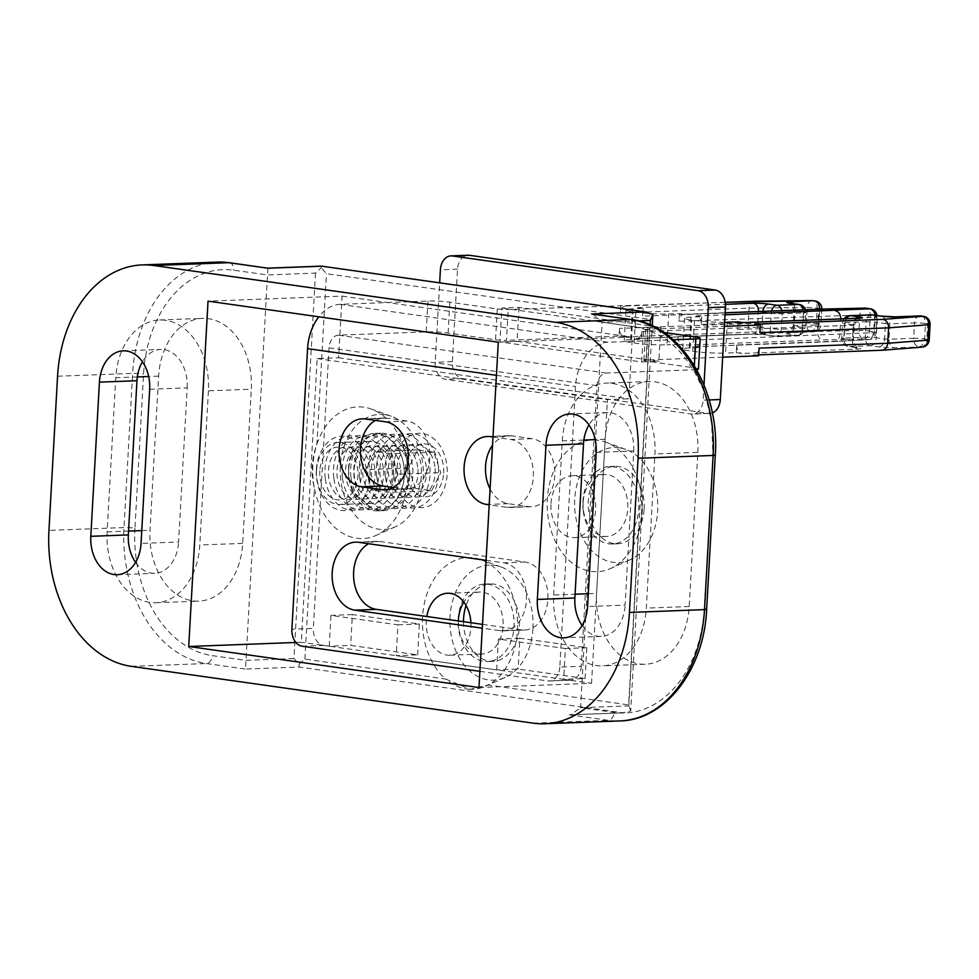 <?xml version="1.0" encoding="UTF-8"?>
<svg xmlns="http://www.w3.org/2000/svg" width="979" height="979" viewBox="0 0 979 979"><rect width="100%" height="100%" fill="white"/><g stroke="black" fill="none" stroke-linecap="round" stroke-linejoin="round"><path stroke-width="0.73" stroke-dasharray="4.89 3.67" d="M725.219 302.34L508.223 309.499A7.746 0.685 -176.8 0 1 497.271 308.911L449.826 302.205A15.505 1.383 3.2 0 0 427.945 301.03L340.019 304.347A43.406 29.798 98 0 0 318.811 316.817M340.019 304.347L607.935 342.209L673.148 339.762M663.835 332.456L647.976 330.217A7.746 0.685 -176.8 0 1 645.602 329.58A7.746 0.685 -176.8 0 1 647.755 329.225L724.387 326.337M724.607 322.299A23.251 2.068 -176.8 0 1 694.466 320.476L691.676 320.084A23.251 2.068 -176.8 0 1 684.541 318.175A23.251 2.068 -176.8 0 1 691.015 317.11L701.735 316.707L696.155 315.911A7.746 5.593 87.8 0 1 701.307 324.416L701.735 316.707M725.145 312.827L684.994 314.332L679.414 313.549L668.694 313.953A23.251 2.068 -176.8 0 1 635.861 312.191L633.07 311.799A23.251 2.068 -176.8 0 1 625.936 309.89A23.251 2.068 -176.8 0 1 632.41 308.826L643.13 308.422L637.549 307.626A7.746 5.593 87.8 0 1 642.701 316.131L643.13 308.422M497.271 308.911L495.545 339.75L448.101 333.044A15.505 1.383 3.2 0 0 426.22 331.869L338.293 335.173A12.397 8.517 98 0 0 329.03 347.826L313.341 628.42L291.901 629.228M495.545 339.75A7.746 0.685 3.2 0 0 506.498 340.337L508.223 309.499M754.589 301.226C751.48 301.238 749.633 303.539 749.045 308.128L748.176 323.547C748.25 328.246 749.804 331.086 752.863 332.065L810.526 331.489L788.083 332.738A10.855 0.967 3.2 0 0 788.389 334.12L796.771 335.307L775.319 336.115L766.949 334.928A10.855 0.967 3.2 0 0 751.627 334.108L635.824 338.465L641.404 339.248L641.832 331.551A7.746 5.593 87.8 0 1 636.546 338.501A7.746 5.593 87.8 0 1 635.824 338.465M619.083 336.103L624.663 336.886A7.746 5.593 87.8 0 1 619.511 328.393L619.083 336.103L506.498 340.337M620.808 305.264L620.368 312.974L749.045 308.128L807.259 307.553L806.39 322.972L748.176 323.547L619.511 328.393M626.389 306.048A7.746 5.593 -92.2 0 0 625.667 306.011A7.746 5.593 -92.2 0 0 620.368 312.974M632.41 308.826L630.684 339.652L641.404 339.248M630.684 339.652A23.251 2.068 3.2 0 0 624.21 340.729A23.251 2.068 3.2 0 0 631.345 342.626L633.07 311.799M635.861 312.191L634.135 343.029L631.345 342.626M634.135 343.029A23.251 2.068 3.2 0 0 666.968 344.792L668.694 313.953M824.147 309.095C820.904 309.107 818.97 311.408 818.371 316.009L817.514 331.428L678.117 336.678L677.688 344.388L666.968 344.792M679.414 313.549L678.985 321.259L859.831 315.067L858.962 330.486L817.514 331.428C817.587 336.127 819.227 338.967 822.433 339.933L863.625 339.003L867.92 339.603L834.426 341.549L868.777 339.64A7.746 6.033 -93.2 0 0 874.369 332.664L875.238 317.245A7.746 0.685 3.2 0 0 876.951 316.915A7.746 0.685 3.2 0 0 874.565 316.278L870.282 315.666A7.746 0.685 3.2 0 0 859.831 315.067A7.746 5.115 -91.3 0 1 864.751 308.128M684.994 314.332A7.746 5.593 -92.2 0 0 684.272 314.296A7.746 5.593 -92.2 0 0 678.985 321.259M840.716 318.897L875.238 317.245A7.746 6.033 -93.2 0 0 875.14 315.25M691.015 317.11L689.289 347.937L700.009 347.533L700.45 339.835A7.746 5.593 87.8 0 1 695.151 346.786A7.746 5.593 87.8 0 1 694.429 346.75L700.009 347.533M694.429 346.75L833.594 341.512C837.131 341.487 839.211 339.187 839.835 334.585L840.704 319.166L701.307 324.416M689.289 347.937A23.251 2.068 3.2 0 0 682.816 349.013A23.251 2.068 3.2 0 0 689.95 350.91L691.676 320.084M694.466 320.476L692.74 351.314L689.95 350.91M692.74 351.314A23.251 2.068 3.2 0 0 725.574 353.076L727.299 322.238M738.019 321.834L737.591 329.544L853.394 325.187L852.525 340.594L736.722 344.963L736.294 352.673L725.574 353.076M743.599 322.617A7.746 5.593 -92.2 0 0 742.877 322.58A7.746 5.593 -92.2 0 0 737.591 329.544M754.76 324.196A7.746 5.593 87.8 0 1 759.912 332.701M647.755 329.225L646.03 360.064L722.661 357.176M646.03 360.064A7.746 0.685 3.2 0 0 643.876 360.419A7.746 0.685 3.2 0 0 646.25 361.055L647.976 330.217M698.455 369.022A15.505 1.383 3.2 0 0 693.695 367.761L646.25 361.055M607.935 342.209A43.406 29.798 98 0 0 575.505 386.509L559.817 667.103L581.257 666.295L596.945 385.702A12.397 8.517 -82 0 1 606.221 373.048L694.135 369.744A15.505 1.383 3.2 0 0 696.62 369.572M677.688 344.388L683.269 345.171L822.433 339.933M736.294 352.673L741.874 353.456L857.677 349.099A10.855 0.967 3.2 0 0 857.371 347.716L849.001 346.529L870.441 345.722L878.812 346.909A10.855 0.967 3.2 0 0 894.133 347.729L921.019 347.117L882.03 350.249M759.055 348.12A7.746 5.593 87.8 0 1 753.757 355.071A7.746 5.593 87.8 0 1 753.035 355.034L758.627 355.818M815.128 301.006A7.746 5.323 -82 0 1 819.399 308.483L817.184 308.165A7.746 0.685 3.2 0 0 807.259 307.553A7.746 4.589 -90.6 0 1 811.738 300.614M678.117 336.678A7.746 5.593 -92.2 0 0 683.269 345.171M736.722 344.963A7.746 5.593 -92.2 0 0 741.874 353.456M930.05 324.416A7.746 0.685 3.2 0 0 927.676 323.78L925.449 323.474A7.746 5.323 98 0 0 921.178 315.997M581.257 666.295A15.505 11.185 87.8 0 1 570.684 680.209A15.505 11.185 87.8 0 1 569.24 680.136L323.645 645.418A15.505 11.185 87.8 0 1 313.341 628.42M393.35 487.456L403.275 488.851A34.106 24.622 -92.2 0 0 406.456 489.023A34.106 24.622 -92.2 0 0 429.805 456.214A34.106 24.622 -92.2 0 0 407.068 421.019L386.974 418.18A34.106 24.622 -92.2 0 0 383.805 418.009A34.106 24.622 -92.2 0 0 375.459 420.395M482.512 624.369L521.415 629.864A34.106 24.622 -92.2 0 0 524.597 630.023A34.106 24.622 -92.2 0 0 547.946 597.227A34.106 24.622 -92.2 0 0 525.209 562.032L380.085 541.509A34.106 24.622 -92.2 0 0 376.903 541.35A34.106 24.622 -92.2 0 0 368.569 543.724M490.075 488.913A34.106 24.622 -92.2 0 0 508.211 503.683L528.305 506.522A34.106 24.622 -92.2 0 0 531.487 506.694A34.106 24.622 -92.2 0 0 554.836 473.885A34.106 24.622 -92.2 0 0 532.099 438.69L512.005 435.851A34.106 24.622 -92.2 0 0 508.823 435.692A34.106 24.622 -92.2 0 0 492.523 445.31M559.817 667.103A15.505 11.185 87.8 0 1 549.231 681.017A15.505 11.185 87.8 0 1 547.787 680.943L569.24 680.136M479.881 671.337L547.787 680.943M486.086 560.343L503.757 562.839A34.106 24.622 87.8 0 1 526.494 598.034A34.106 24.622 87.8 0 1 503.145 630.831A34.106 24.622 87.8 0 1 499.963 630.672L482.292 628.175M492.988 437.001L510.659 439.498A34.106 24.622 87.8 0 1 533.396 474.693A34.106 24.622 87.8 0 1 510.047 507.501A34.106 24.622 87.8 0 1 506.865 507.33L489.194 504.834M319.815 470.838A26.47 19.103 -92.2 0 0 347.129 497.675A26.47 19.103 -92.2 0 0 349.687 452.09A26.47 19.103 -92.2 0 0 319.815 470.838M316.376 469.59A37.202 26.849 -92.2 0 0 316.755 479.294A37.202 26.849 -92.2 0 0 348.108 510.096A37.202 26.849 -92.2 0 0 369.585 467.46A37.202 26.849 -92.2 0 0 341.72 436.193A37.202 26.849 -92.2 0 0 316.376 469.59M366.244 469.002A26.47 19.103 -92.2 0 0 343.947 447.097A26.47 19.103 -92.2 0 0 328.663 477.422A26.47 19.103 -92.2 0 0 350.971 499.327A26.47 19.103 -92.2 0 0 366.244 469.002M325.334 478.964A37.202 26.849 -92.2 0 0 356.686 509.765A37.202 26.849 -92.2 0 0 378.163 467.13A37.202 26.849 -92.2 0 0 346.811 436.328A37.202 26.849 -92.2 0 0 325.334 478.964M374.822 468.684A26.47 19.103 -92.2 0 0 352.526 446.767A26.47 19.103 -92.2 0 0 337.241 477.103A26.47 19.103 -92.2 0 0 359.55 499.009A26.47 19.103 -92.2 0 0 374.822 468.684M333.912 478.645A37.202 26.849 -92.2 0 0 365.265 509.447A37.202 26.849 -92.2 0 0 386.742 466.812A37.202 26.849 -92.2 0 0 355.389 436.01A37.202 26.849 -92.2 0 0 333.912 478.645M383.401 468.354A26.47 19.103 -92.2 0 0 361.104 446.448A26.47 19.103 -92.2 0 0 345.82 476.773A26.47 19.103 -92.2 0 0 368.128 498.69A26.47 19.103 -92.2 0 0 383.401 468.354M342.491 478.327A37.202 26.849 -92.2 0 0 373.831 509.129A37.202 26.849 -92.2 0 0 395.32 466.481A37.202 26.849 -92.2 0 0 363.968 435.679A37.202 26.849 -92.2 0 0 342.491 478.327M391.979 468.035A26.47 19.103 -92.2 0 0 369.683 446.118A26.47 19.103 -92.2 0 0 354.398 476.455A26.47 19.103 -92.2 0 0 376.707 498.36A26.47 19.103 -92.2 0 0 391.979 468.035M351.069 477.997A37.202 26.849 -92.2 0 0 382.41 508.799A37.202 26.849 -92.2 0 0 403.899 466.163A37.202 26.849 -92.2 0 0 372.546 435.361A37.202 26.849 -92.2 0 0 351.069 477.997M400.558 467.705A26.47 19.103 -92.2 0 0 378.261 445.8A26.47 19.103 -92.2 0 0 362.976 476.137A26.47 19.103 -92.2 0 0 385.273 498.042A26.47 19.103 -92.2 0 0 400.558 467.705M359.648 477.679A37.202 26.849 -92.2 0 0 390.988 508.48A37.202 26.849 -92.2 0 0 412.477 465.845A37.202 26.849 -92.2 0 0 381.125 435.043A37.202 26.849 -92.2 0 0 359.648 477.679M409.136 467.387A26.47 19.103 -92.2 0 0 386.84 445.482A26.47 19.103 -92.2 0 0 371.555 475.806A26.47 19.103 -92.2 0 0 393.852 497.724A26.47 19.103 -92.2 0 0 409.136 467.387M368.226 477.36A37.202 26.849 -92.2 0 0 399.567 508.162A37.202 26.849 -92.2 0 0 421.043 465.514A37.202 26.849 -92.2 0 0 389.703 434.713A37.202 26.849 -92.2 0 0 368.226 477.36M417.715 467.069A26.47 19.103 -92.2 0 0 395.418 445.151A26.47 19.103 -92.2 0 0 380.133 475.488A26.47 19.103 -92.2 0 0 402.43 497.393A26.47 19.103 -92.2 0 0 417.715 467.069M376.793 477.03A37.202 26.849 -92.2 0 0 408.145 507.832A37.202 26.849 -92.2 0 0 429.622 465.196A37.202 26.849 -92.2 0 0 398.282 434.395A37.202 26.849 -92.2 0 0 376.793 477.03M426.293 466.738A26.47 19.103 -92.2 0 0 403.997 444.833A26.47 19.103 -92.2 0 0 388.712 475.158A26.47 19.103 -92.2 0 0 411.009 497.075A26.47 19.103 -92.2 0 0 426.293 466.738M385.371 476.712A37.202 26.849 -92.2 0 0 416.724 507.514A37.202 26.849 -92.2 0 0 438.2 464.878A37.202 26.849 -92.2 0 0 406.86 434.076A37.202 26.849 -92.2 0 0 385.371 476.712M434.872 466.42A26.47 19.103 -92.2 0 0 412.563 444.515A26.47 19.103 -92.2 0 0 397.29 474.839A26.47 19.103 -92.2 0 0 419.587 496.745A26.47 19.103 -92.2 0 0 434.872 466.42M393.95 476.381A37.202 26.849 -92.2 0 0 421.814 507.648A37.202 26.849 -92.2 0 0 447.158 474.252A37.202 26.849 -92.2 0 0 418.926 433.293A37.202 26.849 -92.2 0 0 393.95 476.381M443.72 473.004A26.47 19.103 -92.2 0 0 416.405 446.167A26.47 19.103 -92.2 0 0 413.86 491.752A26.47 19.103 -92.2 0 0 443.72 473.004M415.524 488.435L431.641 490.712L440.77 472.588L433.795 452.176L417.678 449.899L408.549 468.023L415.524 488.435L372.632 490.051L388.749 492.327L397.878 474.203L440.77 472.588M431.641 490.712L388.749 492.327M408.549 468.023L365.656 469.639L372.632 490.051M417.678 449.899L374.786 451.515L365.656 469.639M433.795 452.176L390.902 453.791L374.786 451.515M397.878 474.203L390.902 453.791M295.891 642.469L301.312 642.261L317.172 358.583L338.624 357.776L342.063 296.111L208.037 301.153M478.976 687.527L591.561 683.293L563.659 679.34L585.099 678.533L518.124 669.073L496.671 669.881L396.201 655.673L417.654 654.865L350.666 645.394L329.225 646.201L301.312 642.261M498.287 342.185L632.312 337.143L628.861 398.808L607.421 399.616L591.561 683.293M342.063 296.111L632.312 337.143M596.199 452.371L633.731 450.952L625.104 605.12L587.584 606.539M633.731 450.952A34.877 25.173 -92.2 0 0 607.298 412.551A34.877 25.173 -92.2 0 0 588.979 424.886M582.101 625.495A34.877 25.173 -92.2 0 0 601.302 636.423A34.877 25.173 -92.2 0 0 625.104 605.12M149.665 389.25L187.197 387.831L178.582 541.999L141.049 543.418M187.197 387.831A34.877 25.173 -92.2 0 0 160.764 349.43A34.877 25.173 -92.2 0 0 142.445 361.777M135.567 562.374A34.877 25.173 -92.2 0 0 154.768 573.315A34.877 25.173 -92.2 0 0 178.582 541.999M267.903 268.209L245.484 669.061L299.109 667.042L622.84 712.798L630.709 710.962L652.234 325.811M321.516 266.202L321.234 267.757L315.495 273.117L267.255 274.928L233.761 270.204A116.268 83.925 -92.2 0 0 143.57 373.99L134.955 528.158A7.746 0.685 3.2 0 0 124.003 527.571L48.95 530.398M652.858 314.626L650.178 319.46L326.448 273.704L321.234 267.757M592.98 314.112L602.146 322.275L580.596 707.695L614.09 712.431A116.268 83.925 -92.2 0 0 704.28 608.632L712.896 454.464L711.721 424.14C707.572 402.528 704.109 389.728 701.343 385.726L694.992 372.73L685.276 358.106C678.08 349.026 670.297 341.916 661.939 336.776L648.624 330.266L635.64 327.01L602.146 322.275L638.443 320.904M315.495 273.117L293.957 658.537L299.072 664.08L299.109 667.042M622.84 712.798L569.227 714.817L570.635 714.829L580.596 707.695L628.848 705.883L630.709 710.962L628.628 704.892L488.007 685.006A65.887 47.555 -92.2 0 0 517.487 630.133A65.887 47.555 -92.2 0 0 480.934 559.707A65.887 47.555 -92.2 0 0 425.963 597.104A65.887 47.555 -92.2 0 0 445.518 679.01L470.153 689.351L488.007 685.006A65.887 47.555 -92.2 0 1 485.694 686.144A65.887 47.555 -92.2 0 1 472.514 689.265L470.153 689.351M299.072 664.08L304.897 659.124L445.518 679.01A65.887 47.555 -92.2 0 0 472.514 689.265M304.897 659.124L314.43 488.558A65.887 47.555 -92.2 0 0 375.985 535.452A65.887 47.555 -92.2 0 0 407.839 470.936A65.887 47.555 -92.2 0 0 371.225 409.014A65.887 47.555 -92.2 0 0 363.98 407.203A65.887 47.555 -92.2 0 0 316.902 444.27C311.555 458.551 310.735 473.31 314.43 488.558A65.887 47.555 87.8 0 1 316.902 444.27L326.448 273.704M650.178 319.46L640.645 490.038A65.887 47.555 -92.2 0 0 605.646 442.153A65.887 47.555 -92.2 0 0 598.414 440.342A65.887 47.555 -92.2 0 0 547.567 512.715A65.887 47.555 -92.2 0 0 610.406 568.579A65.887 47.555 -92.2 0 0 638.173 534.314C641.906 520.118 642.726 505.36 640.645 490.038A65.887 47.555 87.8 0 1 638.173 534.314L628.628 704.892M417.654 654.865L419.367 624.027L352.391 614.567L350.666 645.394M585.099 678.533L586.825 647.706L519.837 638.235L518.124 669.073M338.624 357.776L628.861 398.808M317.172 358.583L607.421 399.616M329.225 646.201L330.951 615.375L397.927 624.835L396.201 655.673M496.671 669.881L498.397 639.042L565.372 648.514L563.659 679.34M316.547 470.385A31.01 22.382 87.8 0 1 337.706 442.557A31.01 22.382 87.8 0 1 361.239 472.698A31.01 22.382 87.8 0 1 340.043 504.515A31.01 22.382 87.8 0 1 316.547 470.385M470.923 622.73A31.01 22.382 87.8 0 1 449.765 655.22A31.01 22.382 87.8 0 1 426.269 621.078A31.01 22.382 87.8 0 1 426.783 616.489M550.981 503.512A31.01 22.382 87.8 0 1 572.14 475.684A31.01 22.382 87.8 0 1 595.673 505.837A31.01 22.382 87.8 0 1 574.477 537.655A31.01 22.382 87.8 0 1 550.981 503.512M519.837 638.235L498.397 639.042M565.372 648.514L586.825 647.706M352.391 614.567L330.951 615.375M397.927 624.835L419.367 624.027M553.661 595.024L562.289 440.856A64.333 46.441 87.8 0 1 606.197 383.107A64.333 46.441 87.8 0 1 654.939 453.95L646.324 608.118A64.333 46.441 87.8 0 1 602.415 665.867A64.333 46.441 87.8 0 1 553.661 595.024L575.089 594.216M208.405 390.829L199.789 544.997A64.333 46.441 87.8 0 1 155.881 602.746A64.333 46.441 87.8 0 1 107.127 531.903L115.755 377.735A64.333 46.441 87.8 0 1 159.663 319.998A64.333 46.441 87.8 0 1 208.405 390.829L251.297 389.214A64.333 46.441 -92.2 0 0 202.543 318.383A64.333 46.441 -92.2 0 0 158.635 376.12L150.02 530.288A64.333 46.441 -92.2 0 0 198.774 601.13A64.333 46.441 -92.2 0 0 242.682 543.394L251.297 389.214M697.831 452.335A64.333 46.441 -92.2 0 0 649.077 381.504A64.333 46.441 -92.2 0 0 605.169 439.241L596.554 593.409A64.333 46.441 -92.2 0 0 645.296 664.251A64.333 46.441 -92.2 0 0 689.204 606.503L697.831 452.335L654.939 453.95M532.943 628.481A57.577 41.559 -92.2 0 0 501.003 566.939A57.577 41.559 -92.2 0 0 449.961 624.186A57.577 41.559 -92.2 0 0 505.164 677.431A57.577 41.559 -92.2 0 0 532.943 628.481M619.401 447.795A57.577 41.559 -92.2 0 0 574.954 511.038A57.577 41.559 -92.2 0 0 629.876 559.866A57.577 41.559 -92.2 0 0 657.729 503.5A57.577 41.559 -92.2 0 0 625.728 449.373A57.577 41.559 -92.2 0 0 619.401 447.795M384.967 414.655A57.577 41.559 -92.2 0 0 340.533 477.911A57.577 41.559 -92.2 0 0 395.455 526.726A57.577 41.559 -92.2 0 0 423.295 470.361A57.577 41.559 -92.2 0 0 391.294 416.234A57.577 41.559 -92.2 0 0 384.967 414.655M348.72 469.174A31.01 22.382 -92.2 0 0 372.216 503.304A31.01 22.382 -92.2 0 0 393.411 471.486A31.01 22.382 -92.2 0 0 369.878 441.345A31.01 22.382 -92.2 0 0 348.72 469.174M458.392 620.955A31.01 22.382 -92.2 0 0 481.925 654.009A31.01 22.382 -92.2 0 0 484.874 653.617A31.01 22.382 -92.2 0 0 502.998 620.123A31.01 22.382 -92.2 0 0 479.6 592.038A31.01 22.382 -92.2 0 0 463.862 602.097M583.154 502.3A31.01 22.382 -92.2 0 0 606.637 536.443A31.01 22.382 -92.2 0 0 627.833 504.626A31.01 22.382 -92.2 0 0 604.312 474.472A31.01 22.382 -92.2 0 0 583.154 502.3M463.495 621.677A38.756 27.975 -92.2 0 0 492.939 661.351A38.756 27.975 -92.2 0 0 519.396 626.56A38.756 27.975 -92.2 0 0 490.026 583.888A38.756 27.975 -92.2 0 0 466.077 605.475M644.109 509.007A38.756 27.975 -92.2 0 0 614.739 466.334A38.756 27.975 -92.2 0 0 588.244 506.106A38.756 27.975 -92.2 0 0 617.651 543.786A38.756 27.975 -92.2 0 0 644.109 509.007M409.675 475.867A38.756 27.975 -92.2 0 0 380.305 433.195A38.756 27.975 -92.2 0 0 353.811 472.967A38.756 27.975 -92.2 0 0 383.23 510.646A38.756 27.975 -92.2 0 0 409.675 475.867M348.891 478.29A38.756 27.975 -92.2 0 0 377.87 510.854A38.756 27.975 -92.2 0 0 404.315 476.063A38.756 27.975 -92.2 0 0 374.945 433.391A38.756 27.975 -92.2 0 0 348.5 468.182A38.756 27.975 -92.2 0 0 348.891 478.29M491.262 661.07A38.756 27.975 -92.2 0 0 514.036 626.768A38.756 27.975 -92.2 0 0 484.666 584.084A38.756 27.975 -92.2 0 0 458.172 623.868A38.756 27.975 -92.2 0 0 487.579 661.547A38.756 27.975 -92.2 0 0 491.262 661.07M583.325 511.43A38.756 27.975 -92.2 0 0 612.291 543.994A38.756 27.975 -92.2 0 0 638.749 509.202A38.756 27.975 -92.2 0 0 609.379 466.53A38.756 27.975 -92.2 0 0 582.933 501.321A38.756 27.975 -92.2 0 0 583.325 511.43M712.308 412.918A15.505 11.185 87.8 0 1 709.714 413.432A15.505 11.185 87.8 0 1 708.27 413.358L462.675 378.653A15.505 11.185 87.8 0 1 452.371 361.655L457.548 269.152A15.505 11.185 87.8 0 1 468.133 255.238M518.98 307.357L517.083 341.279L658.855 361.312L660.752 327.402L518.98 307.357L501.823 308.006L499.926 341.916L641.698 361.961L658.855 361.312M703.987 384.992L703.142 400.166A15.505 11.185 87.8 0 1 692.557 414.08A15.505 11.185 87.8 0 1 691.113 414.007L445.518 379.289A15.505 11.185 87.8 0 1 435.214 362.303L439.657 282.833M517.083 341.279L499.926 341.916M660.752 327.402L643.595 328.038L501.823 308.006M641.698 361.961L643.595 328.038M696.155 315.911L725.035 314.834M637.549 307.626L725.451 304.322M448.101 333.044L449.826 302.205M821.785 309.119A7.746 0.685 3.2 0 0 819.399 308.483L818.542 323.902L816.315 323.584L817.184 308.165A7.746 5.323 98 0 0 817.184 308.091A7.746 5.323 98 0 0 812.9 300.688M792.806 303.612A7.746 5.593 87.8 0 1 794.96 310.404L819.619 309.474A7.746 5.593 -92.2 0 0 819.631 309.205M799.145 304.506A7.746 5.323 -82 0 1 803.416 311.983L794.091 310.539L794.96 310.404L794.104 325.811L818.762 324.881L819.619 309.474A7.746 0.685 3.2 0 0 821.773 309.119L820.916 324.526A7.746 0.685 3.2 0 0 818.542 323.902A7.746 5.323 -82 0 1 812.741 331.808A7.746 5.593 -92.2 0 0 813.463 331.844A7.746 5.593 -92.2 0 0 818.762 324.881A7.746 0.685 3.2 0 0 820.916 324.526A7.746 7.746 0 0 1 813.463 331.844L788.805 332.774A7.746 5.593 -92.2 0 0 794.104 325.811L793.235 325.958L794.189 326.215L795.046 310.796A7.746 5.323 -82 0 0 790.775 303.319M781.903 310.624A7.746 5.593 87.8 0 1 782.197 313.782L803.637 312.974A7.746 5.593 -92.2 0 0 803.343 309.817M762.935 311.334A7.746 5.323 98 0 0 762.886 312.007L771.256 313.194A7.746 5.323 -82 0 1 771.587 311.016M758.517 311.506A7.746 5.593 87.8 0 1 758.505 311.775L762.886 312.007L762.017 327.427L770.387 328.601L771.256 313.194A7.746 0.685 3.2 0 0 782.197 313.782L781.328 329.189A7.746 5.593 87.8 0 1 776.041 336.152A7.746 5.593 87.8 0 1 775.319 336.115A7.746 5.323 -82 0 1 774.67 336.078A7.746 5.323 -82 0 1 770.387 328.601A7.746 0.685 3.2 0 0 781.328 329.189L802.78 328.381A7.746 0.685 3.2 0 0 804.934 328.026A7.746 0.685 3.2 0 0 802.56 327.39L794.189 326.215A7.746 5.323 98 0 1 788.389 334.12M641.832 331.551L757.636 327.182L758.505 311.775L642.701 316.131M870.294 308.801A7.746 5.323 -82 0 1 874.577 316.205A7.746 5.323 -82 0 1 874.565 316.278L873.709 331.697L869.425 331.086L870.282 315.666A7.746 5.323 98 0 0 870.294 315.605A7.746 5.323 98 0 0 866.011 308.201M700.45 339.835L874.369 332.664A7.746 0.685 3.2 0 0 876.083 332.334A7.746 0.685 3.2 0 0 873.709 331.697A7.746 5.323 -82 0 1 867.92 339.603A7.746 6.033 -93.2 0 0 868.777 339.64A7.746 7.746 0 0 0 876.083 332.334L876.951 316.915A7.746 7.746 0 0 0 876.89 315.495M858.681 318.224A7.746 5.593 -92.2 0 0 853.394 325.187L854.251 325.04C857.359 319.154 859.256 316.853 859.941 318.138M846.407 318.689A7.746 5.323 98 0 0 844.926 323.608L854.251 325.04L853.394 340.459L852.44 340.202L853.309 324.783A7.746 5.323 98 0 1 856.001 318.322M871.445 314.846A7.746 5.593 -92.2 0 0 866.158 321.81L844.706 322.617A7.746 5.593 87.8 0 1 850.005 315.654M881.198 316.107A7.746 5.323 -82 0 1 885.469 323.572L877.098 322.397A7.746 5.323 98 0 0 872.827 314.92M895.136 316.853A7.746 5.593 -92.2 0 0 889.85 323.816L885.469 323.572L884.612 338.991L876.242 337.804L877.098 322.397A7.746 0.685 3.2 0 0 866.158 321.81L865.289 337.217L843.849 338.024L844.706 322.617A7.746 0.685 3.2 0 0 842.552 322.972A7.746 0.685 3.2 0 0 844.926 323.608L844.069 339.015L852.44 340.202A7.746 5.323 -82 0 0 856.723 347.68A7.746 5.323 -82 0 0 857.371 347.716M919.795 315.923A7.746 5.593 -92.2 0 0 914.508 322.886L889.85 323.816L888.981 339.223L884.612 338.991A7.746 5.323 98 0 1 878.812 346.909M923.393 316.315A7.746 5.323 -82 0 1 927.676 323.706A7.746 5.323 -82 0 1 927.676 323.78L926.807 339.199L924.592 338.893L925.449 323.474A7.746 0.685 3.2 0 0 914.508 322.886L913.652 338.306L888.981 339.223A7.746 5.593 87.8 0 0 894.133 347.729M695.42 336.923L693.695 367.761M694.368 365.681L694.135 369.744M496.426 375.336L575.505 386.509M427.945 301.03L426.22 331.869M606.221 373.048L338.293 335.173M624.663 336.886L752.863 332.065M881.247 350.213L753.035 355.034M803.416 311.983L802.56 327.39A7.746 5.323 -82 0 1 796.771 335.307A7.746 5.593 -92.2 0 0 797.493 335.344A7.746 5.593 -92.2 0 0 802.78 328.381L803.637 312.974A7.746 0.685 3.2 0 0 805.803 312.607A7.746 0.685 3.2 0 0 803.416 311.983M762.017 327.427L757.636 327.182A7.746 5.593 -92.2 0 1 752.349 334.145L766.3 334.891A7.746 5.323 -82 0 1 762.017 327.427M751.627 334.108A7.746 5.593 -92.2 0 0 752.349 334.145L636.546 338.501M844.069 318.775A7.746 7.746 0 0 0 842.552 322.972L841.695 338.391A7.746 7.746 0 0 0 848.34 346.493A7.746 5.323 98 0 0 849.001 346.529A7.746 5.593 87.8 0 1 843.849 338.024A7.746 0.685 3.2 0 0 841.695 338.391A7.746 0.685 3.2 0 0 844.069 339.015A7.746 5.323 98 0 0 848.34 346.493L858.277 347.949C857.445 349.148 855.817 346.652 853.394 340.459L852.525 340.594A7.746 5.593 -92.2 0 0 857.677 349.099M329.03 347.826L596.945 385.702M302.193 646.226L323.645 645.418M929.193 339.835A7.746 0.685 3.2 0 0 926.807 339.199A7.746 5.323 -82 0 1 921.019 347.117A7.746 6.437 -94.5 0 0 922.047 347.129M918.804 346.799A7.746 5.323 98 0 0 924.592 338.893A7.746 0.685 3.2 0 0 913.652 338.306A7.746 5.593 -92.2 0 0 918.804 346.799M870.441 345.722A7.746 5.323 98 0 0 876.242 337.804A7.746 0.685 3.2 0 0 865.289 337.217A7.746 5.593 -92.2 0 0 870.441 345.722M863.625 339.003A7.746 5.323 98 0 0 869.425 331.086A7.746 0.685 3.2 0 0 858.962 330.486A7.746 5.115 -91.3 0 0 863.625 339.003M766.949 334.928A7.746 5.323 -82 0 1 766.3 334.891L774.67 336.078A7.746 7.746 0 0 0 776.041 336.152L797.493 335.344A7.746 7.746 0 0 0 804.934 328.026L805.803 312.607A7.746 7.746 0 0 0 805.411 309.743M788.083 332.738A7.746 5.593 -92.2 0 0 788.805 332.774L787.544 332.86C788.242 334.145 790.139 331.844 793.235 325.958L794.091 310.539C791.668 304.347 790.041 301.85 789.209 303.049M810.526 331.489A7.746 5.323 98 0 0 816.315 323.584A7.746 0.685 3.2 0 0 806.39 322.972A7.746 4.589 -90.6 0 0 810.526 331.489M365.534 418.988L386.974 418.18M407.068 421.019L385.628 421.827M388.173 489.427L403.275 488.851M358.632 542.317L380.085 541.509M525.209 562.032L503.757 562.839M499.963 630.672L521.415 629.864M490.565 436.658L512.005 435.851M532.099 438.69L510.659 439.498M506.865 507.33L528.305 506.522M508.211 503.683L489.219 504.405M57.565 376.23L132.63 373.403L124.003 527.571A124.027 89.517 -92.2 0 0 206.422 663.529L245.484 669.061M217.265 262.091A124.027 89.517 -92.2 0 0 132.63 373.403A7.746 0.685 -176.8 0 1 143.57 373.99M533.237 723.163L608.302 720.336A124.027 89.517 -92.2 0 0 619.854 720.936M569.227 714.817L608.302 720.336A7.746 5.323 98 0 0 614.09 712.431M131.357 666.356L206.422 663.529A7.746 5.323 98 0 0 212.21 655.624L245.705 660.36L293.957 658.537M229.478 262.727A7.746 5.323 -82 0 1 233.761 270.204M631.357 319.533A7.746 5.323 -82 0 1 635.64 327.01M715.282 455.1A7.746 0.685 3.2 0 0 712.896 454.464M706.654 609.268A7.746 0.685 3.2 0 0 704.28 608.632M134.955 528.158A116.268 83.925 -92.2 0 0 212.21 655.624M650.154 324.881L628.848 705.883M605.169 439.241L595.208 439.62M583.863 440.048L562.289 440.856M588.293 593.727L596.554 593.409M689.204 606.503L646.324 608.118M107.127 531.903L128.555 531.095M141.759 530.606L150.02 530.288M242.682 543.394L199.789 544.997M158.635 376.12L148.673 376.499M137.329 376.927L115.755 377.735M457.548 269.152L440.391 269.8M452.371 361.655L435.214 362.303M462.675 378.653L445.518 379.289M708.27 413.358L691.113 414.007M709.151 399.946L703.142 400.166M625.667 306.011L725.206 302.266M625.936 309.89L624.21 340.729M684.272 314.296L725.145 312.766M684.541 318.175L682.816 349.013M645.602 329.58L643.876 360.419M695.151 346.786L834.341 341.549M753.757 355.071L758.676 354.887M549.231 681.017L570.684 680.209M362.352 418.816L383.805 418.009M385.016 489.83L406.456 489.023M503.145 630.831L524.597 630.023M355.463 542.158L376.903 541.35M531.487 506.694L510.047 507.501M508.823 435.692L487.383 436.499M607.298 412.551L569.766 413.958M601.302 636.423L563.769 637.843M123.232 350.837L160.764 349.43M117.247 574.722L154.768 573.315M570.635 714.829L624.247 712.81M501.003 566.939L480.934 559.707M505.164 677.431L485.694 686.144M625.728 449.373L605.646 442.153M629.876 559.866L610.406 568.579M391.294 416.234L371.225 409.014M395.455 526.726L375.985 535.452M340.043 504.515L372.216 503.304M337.706 442.557L369.878 441.345M449.765 655.22L481.925 654.009M447.427 593.25L479.6 592.038M574.477 537.655L606.637 536.443M572.14 475.684L604.312 474.472M649.077 381.504L606.197 383.107M645.296 664.251L602.415 665.867M155.881 602.746L198.774 601.13M159.663 319.998L202.543 318.383M490.026 583.888L484.666 584.084M492.939 661.351L487.579 661.547M614.739 466.334L609.379 466.53M617.651 543.786L612.291 543.994M380.305 433.195L374.945 433.391M383.23 510.646L377.87 510.854M709.714 413.432L692.557 414.08"/><path stroke-width="1.47" d="M673.148 339.762L695.861 338.905A15.505 1.383 3.2 0 0 700.181 338.196A15.505 1.383 3.2 0 0 695.42 336.923L663.835 332.456M724.387 326.337L760.34 324.991L754.76 324.196L882.96 319.374C885.909 319.998 887.757 322.164 888.491 325.86L888.589 327.855L928.741 324.722A7.746 0.685 3.2 0 0 930.05 324.416A7.746 7.746 0 0 0 923.393 316.315A7.746 5.323 -82 0 0 922.744 316.278L895.858 316.89A10.855 0.967 -176.8 0 1 880.537 316.07L872.167 314.883L850.727 315.691L859.097 316.878A10.855 0.967 -176.8 0 1 859.403 318.261L743.599 322.617L738.019 321.834L727.299 322.238A23.251 2.068 -176.8 0 1 724.607 322.299M725.451 304.322L753.353 303.27A10.855 0.967 -176.8 0 1 768.674 304.09L777.045 305.277L798.485 304.469L790.114 303.282A10.855 0.967 -176.8 0 1 789.808 301.899L812.252 300.663L725.206 302.266M725.035 314.834L869.633 308.777L865.35 308.165L823.461 309.058L725.145 312.766M835.32 310.673C838.134 311.31 839.896 313.464 840.618 317.147L840.704 319.166M760.34 324.991L759.912 332.701L888.589 327.855L887.72 343.274L927.872 340.141L928.741 324.722A7.746 6.437 -94.5 0 0 922.744 316.278L882.96 319.374M722.661 357.176L758.627 355.818L759.055 348.12L887.72 343.274C887.084 347.875 884.918 350.188 881.247 350.213M696.62 369.572A15.505 1.383 3.2 0 0 698.455 369.022L700.181 338.196M318.811 316.817A43.406 29.798 98 0 0 307.577 348.634L496.426 375.336M479.881 671.337L302.193 646.226A15.505 11.185 -92.2 0 1 291.901 629.228L307.577 348.634M758.676 354.887L882.03 350.249L922.047 347.129A7.746 6.437 -94.5 0 0 927.872 340.141A7.746 0.685 3.2 0 0 929.193 339.835L930.05 324.416M375.459 420.395A34.106 24.622 -92.2 0 0 360.774 456.765A34.106 24.622 -92.2 0 0 383.181 486.012L393.35 487.456M368.569 543.724A34.106 24.622 -92.2 0 0 353.872 580.094A34.106 24.622 -92.2 0 0 376.291 609.354L482.512 624.369M492.523 445.31A34.106 24.622 -92.2 0 0 490.075 488.913M365.534 418.988L385.628 421.827A34.106 24.622 87.8 0 1 408.365 457.022A34.106 24.622 87.8 0 1 385.016 489.83A34.106 24.622 87.8 0 1 381.834 489.659L361.74 486.82A34.106 24.622 87.8 0 1 339.003 451.625A34.106 24.622 87.8 0 1 362.352 418.816A34.106 24.622 87.8 0 1 365.534 418.988M482.292 628.175L354.851 610.162A34.106 24.622 87.8 0 1 332.114 574.967A34.106 24.622 87.8 0 1 355.463 542.158A34.106 24.622 87.8 0 1 358.632 542.317L486.086 560.343M489.194 504.834L486.771 504.491A34.106 24.622 87.8 0 1 464.034 469.296A34.106 24.622 87.8 0 1 487.383 436.499A34.106 24.622 87.8 0 1 490.565 436.658L492.988 437.001M153.776 265.517A124.027 89.517 -92.2 0 0 142.212 264.917A124.027 89.517 -92.2 0 0 57.565 376.23L48.95 530.398A124.027 89.517 -92.2 0 0 131.357 666.356L533.237 723.163A124.027 89.517 -92.2 0 0 544.801 723.762A124.027 89.517 -92.2 0 0 629.448 612.45L638.063 458.282A124.027 89.517 -92.2 0 0 555.656 322.324L153.776 265.517L228.829 262.69A124.027 89.517 -92.2 0 0 217.265 262.091L229.478 262.727A7.746 5.323 -82 0 0 228.829 262.69L267.903 268.209L229.478 262.727M478.976 687.527L188.727 646.495L208.037 301.153L498.287 342.185L478.976 687.527M545.964 445.261A34.877 25.173 87.8 0 1 569.766 413.958A34.877 25.173 87.8 0 1 596.199 452.371L587.584 606.539A34.877 25.173 87.8 0 1 563.769 637.843A34.877 25.173 87.8 0 1 537.349 599.429L545.964 445.261L583.496 443.854A34.877 25.173 -92.2 0 1 588.979 424.886M99.43 382.14A34.877 25.173 87.8 0 1 123.232 350.837A34.877 25.173 87.8 0 1 149.665 389.25L141.049 543.418A34.877 25.173 87.8 0 1 117.247 574.722A34.877 25.173 87.8 0 1 90.814 536.321L99.43 382.14L136.962 380.733A34.877 25.173 -92.2 0 1 142.445 361.777M188.727 646.495L295.891 642.469M537.349 599.429L574.869 598.022L583.496 443.854M574.869 598.022A34.877 25.173 -92.2 0 0 582.101 625.495M90.814 536.321L128.347 534.901L136.962 380.733M128.347 534.901A34.877 25.173 -92.2 0 0 135.567 562.374M555.656 322.324L630.709 319.497L591.634 313.978L645.247 311.958L321.479 266.129L267.867 268.148M645.247 311.958L652.858 314.626L650.399 320.451L650.154 324.881M591.634 313.978L631.357 319.533C681.054 325.138 720.067 390.083 715.282 455.1A7.746 0.685 3.2 0 1 713.116 455.455A124.027 89.517 -92.2 0 0 630.709 319.497A7.746 5.323 -82 0 1 631.357 319.533M652.234 325.811L652.858 314.626M426.783 616.489A31.01 22.382 87.8 0 1 447.427 593.25A31.01 22.382 87.8 0 1 470.923 622.73M463.862 602.097A31.01 22.382 -92.2 0 0 458.429 619.866A31.01 22.382 -92.2 0 0 458.392 620.955M466.077 605.475A38.756 27.975 -92.2 0 0 463.495 621.677M439.657 282.833L440.391 269.8A15.505 11.185 87.8 0 1 450.976 255.886L468.133 255.238A15.505 11.185 87.8 0 1 469.577 255.311L715.159 290.029A15.505 11.185 87.8 0 1 725.463 307.027L720.299 399.518A15.505 11.185 87.8 0 1 712.308 412.918M450.976 255.886A15.505 11.185 87.8 0 1 452.42 255.96L698.015 290.677A15.505 11.185 87.8 0 1 708.306 307.663L703.987 384.992M824.147 309.095L725.145 312.827M754.589 301.226L725.219 302.34M819.631 309.205A7.746 5.593 -92.2 0 0 814.467 300.969A7.746 5.323 -82 0 1 815.128 301.006L812.9 300.688A7.746 5.323 98 0 0 812.252 300.663A7.746 4.589 -90.6 0 0 811.738 300.614L754.014 301.189M789.808 301.899A7.746 5.593 87.8 0 1 792.806 303.612M790.114 303.282A7.746 5.323 -82 0 1 790.775 303.319L799.145 304.506A7.746 5.323 -82 0 0 798.485 304.469A7.746 5.593 -92.2 0 1 803.343 309.817M771.587 311.016A7.746 5.323 -82 0 1 777.045 305.277A7.746 5.593 87.8 0 1 781.903 310.624M768.674 304.09A7.746 5.323 98 0 0 762.935 311.334M753.353 303.27A7.746 5.593 87.8 0 1 758.517 311.506M875.14 315.25A7.746 6.033 -93.2 0 0 869.633 308.777A7.746 5.323 -82 0 1 870.294 308.801L866.011 308.201A7.746 5.323 98 0 0 865.35 308.165A7.746 5.115 -91.3 0 0 864.751 308.128L823.51 309.058M859.403 318.261A7.746 5.593 -92.2 0 0 858.681 318.224L743.245 322.568M859.097 316.878A7.746 5.323 98 0 0 856.001 318.322M880.537 316.07A7.746 5.323 -82 0 1 881.198 316.107L872.827 314.92A7.746 5.323 98 0 0 872.167 314.883A7.746 5.593 -92.2 0 0 871.445 314.846L850.005 315.654A7.746 5.593 87.8 0 1 850.727 315.691A7.746 5.323 98 0 0 846.407 318.689M895.858 316.89A7.746 5.593 -92.2 0 0 895.136 316.853L919.795 315.923A7.746 5.593 -92.2 0 1 920.517 315.96A7.746 5.323 98 0 1 921.178 315.997L923.393 316.315M695.861 338.905L694.368 365.681M821.785 309.119L821.773 309.119A7.746 0.685 3.2 0 0 821.785 309.119A7.746 7.746 0 0 0 815.128 301.006M383.181 486.012L361.74 486.82M381.834 489.659L388.173 489.427M376.291 609.354L354.851 610.162M489.219 504.405L486.771 504.491M321.516 266.202L267.903 268.209M638.063 458.282L713.116 455.455L704.501 609.623A7.746 0.685 3.2 0 0 706.654 609.268L715.282 455.1M629.448 612.45L704.501 609.623A124.027 89.517 -92.2 0 1 619.854 720.936C665.622 720.275 704.256 669.036 706.654 609.268M638.443 320.904L650.399 320.451M595.208 439.62L583.863 440.048M575.089 594.216L588.293 593.727M128.555 531.095L141.759 530.606M148.673 376.499L137.329 376.927M469.577 255.311L452.42 255.96M698.015 290.677L715.159 290.029M720.299 399.518L709.151 399.946M725.463 307.027L708.306 307.663M789.698 303.233L790.775 303.319M859.44 318.261L858.681 318.224M881.198 316.107L895.136 316.853M812.9 300.688A7.746 7.746 0 0 0 811.738 300.614M805.411 309.743A7.746 7.746 0 0 0 799.145 304.506M866.011 308.201A7.746 7.746 0 0 0 864.751 308.128M876.89 315.495A7.746 7.746 0 0 0 870.294 308.801M850.005 315.654A7.746 7.746 0 0 0 844.069 318.775M872.827 314.92A7.746 7.746 0 0 0 871.445 314.846M921.178 315.997A7.746 7.746 0 0 0 919.795 315.923M922.047 347.129A7.746 7.746 0 0 0 929.193 339.835M142.212 264.917L217.265 262.091M544.801 723.762L619.854 720.936M646.593 312.093L321.479 266.129"/></g></svg>
